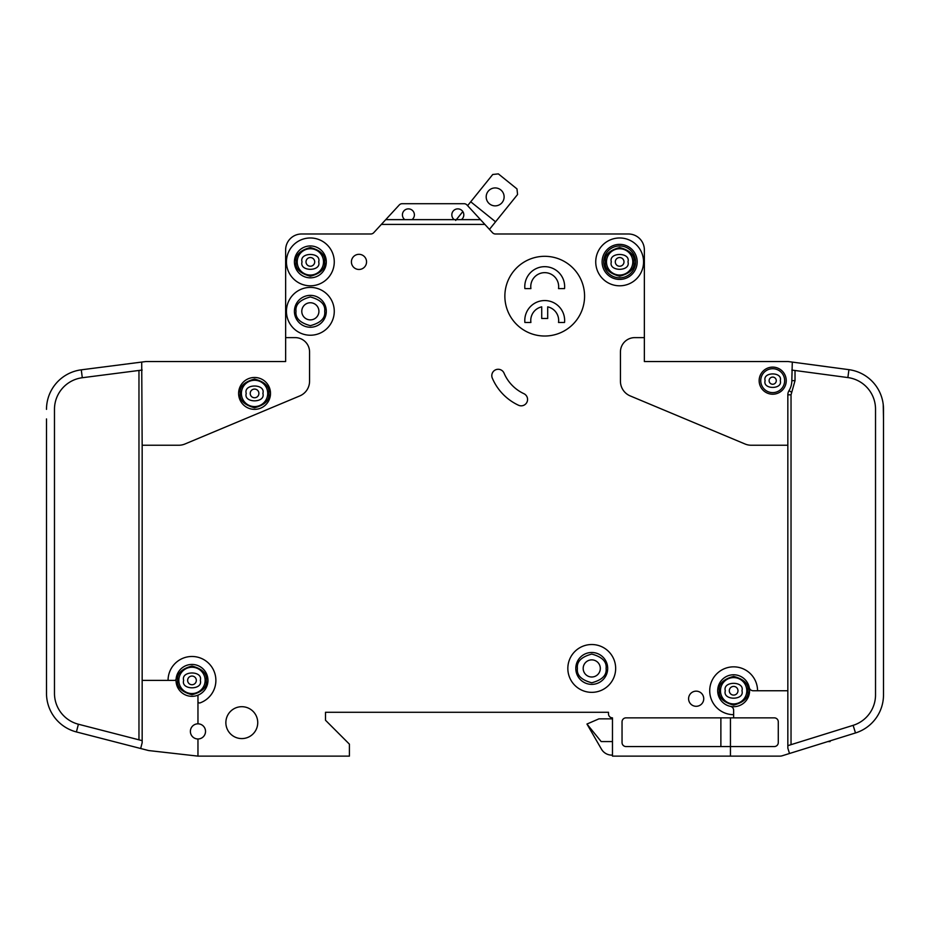 <?xml version="1.0" encoding="UTF-8"?>
<svg xmlns="http://www.w3.org/2000/svg" width="930" height="930" viewBox="0 0 930 930"><rect width="100%" height="100%" fill="white"/><g stroke="black" fill="none" stroke-linecap="round" stroke-linejoin="round"><path stroke-width="1.4" d="M215.888 680.388A23.913 23.913 0 0 1 200.09 702.882A23.913 23.913 0 0 0 189.22 656.638A23.913 23.913 0 0 0 168.063 680.388L142.162 680.388L142.162 445.238L178.816 445.238A15.938 15.938 0 0 0 184.965 443.994L299.774 395.924A15.938 15.938 0 0 0 309.562 381.219L309.562 351.97A14.345 14.345 0 0 0 295.205 337.625L285.638 337.625L285.638 361.538L146.138 361.538A3.987 3.987 0 0 0 145.638 361.572L141.709 362.072L142.162 445.238M883.5 418.93L883.233 404.585M791.035 744.674L791.035 394.808L795.022 380.661L791.825 380.661L792.29 362.096L788.373 361.572A3.987 3.987 0 0 0 787.838 361.538L644.362 361.538L692.176 361.538L644.362 361.538L644.362 249.938A15.938 15.938 0 0 0 628.413 233.988L568.23 233.988M791.825 380.661A19.135 19.135 0 0 1 789.012 390.658A7.975 7.975 0 0 0 787.838 394.808L787.838 690.758L757.555 690.758A23.913 23.913 0 0 0 733.642 666.845A23.913 23.913 0 0 0 709.718 690.758A23.913 23.913 0 0 0 733.642 714.67L733.642 717.855L626.018 717.855A3.987 3.987 0 0 0 622.042 721.843L622.042 742.57A3.987 3.987 0 0 0 626.018 746.558L730.445 746.558L730.445 756.125L612.475 756.125L612.475 717.855A3.987 3.987 0 0 1 608.487 713.868L608.487 712.275L608.487 713.868L608.487 712.275L325.5 712.275L325.5 720.25L325.5 712.275L608.487 712.275L325.5 712.275L325.5 720.25L349.413 744.163L349.413 756.125L197.962 756.125L197.962 738.978A7.568 7.568 0 0 0 205.53 731.41A7.568 7.568 0 0 0 197.962 723.831A7.568 7.568 0 0 0 190.383 731.41A7.568 7.568 0 0 0 197.962 738.978M545.91 233.988L495.69 233.988M495.295 233.988A3.987 3.987 0 0 1 492.516 232.709A3.987 3.987 0 0 0 495.295 233.988A3.987 3.987 0 0 1 492.516 232.709A3.987 3.987 0 0 0 495.446 233.988A3.987 3.987 0 0 1 492.516 232.709L480.485 219.643L461.408 219.643A5.975 5.975 0 0 0 457.827 208.878A5.975 5.975 0 0 0 454.235 219.643L461.408 219.643M285.638 337.625L285.638 249.938A15.938 15.938 0 0 1 301.587 233.988L370.779 233.988A3.987 3.987 0 0 0 373.721 232.709A3.987 3.987 0 0 1 370.779 233.988A3.987 3.987 0 0 0 370.942 233.988M730.445 756.125L779.875 756.125A7.975 7.975 0 0 0 782.246 755.765L789.512 753.498L787.838 748.15L787.838 690.758M166.052 361.538L146.138 361.538L166.052 361.538M46.5 680.388L46.523 694.745M46.5 418.93L46.5 693.35A39.862 39.862 0 0 0 76.411 731.945L148.137 750.429A7.975 7.975 0 0 0 149.16 750.615L197.962 756.125M470.731 201.787L495.562 221.793L517.568 194.498L516.975 188.895L498.352 173.875L492.749 174.48L467.604 205.669L466.976 204.984L480.485 219.643M467.604 205.669L466.976 204.984L467.604 205.669M612.475 741.57L601.164 741.57L586.958 724.04L601.454 749.15A11.962 11.962 0 0 0 611.812 755.125L612.475 755.125M830.095 740.861L830.095 741.57L830.095 740.861L830.095 741.57L827.816 741.57M466.976 204.984A3.987 3.987 0 0 0 464.047 203.705L402.178 203.705A3.987 3.987 0 0 0 399.249 204.984L381.347 224.421L484.89 224.421M628.413 233.988L495.446 233.988A3.987 3.987 0 0 1 492.516 232.709M733.642 714.67L733.642 710.276A3.987 3.987 0 0 0 730.445 706.37A15.938 15.938 0 0 1 717.693 690.758A15.938 15.938 0 0 0 730.445 706.37A15.938 15.938 0 0 0 749.255 687.561A15.938 15.938 0 0 0 717.693 690.758A15.938 15.938 0 0 1 749.255 687.561A3.987 3.987 0 0 0 753.161 690.758L757.555 690.758M776.283 380.661A3.592 3.592 0 0 0 772.702 377.08A3.592 3.592 0 0 0 769.11 380.661A3.592 3.592 0 0 0 772.702 384.253A3.592 3.592 0 0 0 776.283 380.661A3.592 3.592 0 0 1 772.702 384.253A3.592 3.592 0 0 1 769.11 380.661M258.9 393.425A4.348 4.348 0 0 0 254.553 389.077A4.348 4.348 0 0 0 250.205 393.425A4.348 4.348 0 0 0 254.553 397.761A4.348 4.348 0 0 0 258.9 393.425A4.348 4.348 0 0 1 254.553 397.761A4.348 4.348 0 0 1 250.205 393.425M737.978 690.758A4.348 4.348 0 0 0 733.642 686.41A4.348 4.348 0 0 0 729.294 690.758A4.348 4.348 0 0 0 733.642 695.094A4.348 4.348 0 0 0 737.978 690.758A4.348 4.348 0 0 1 733.642 695.094A4.348 4.348 0 0 1 729.294 690.758M196.323 680.388A4.348 4.348 0 0 0 191.975 676.052A4.348 4.348 0 0 0 187.639 680.388A4.348 4.348 0 0 0 191.975 684.736A4.348 4.348 0 0 0 196.323 680.388A4.348 4.348 0 0 1 191.975 684.736A4.348 4.348 0 0 1 187.639 680.388M314.7 261.888A4.348 4.348 0 0 0 310.353 257.552A4.348 4.348 0 0 0 306.005 261.888A4.348 4.348 0 0 0 310.353 266.236A4.348 4.348 0 0 0 314.7 261.888A4.348 4.348 0 0 1 310.353 266.236A4.348 4.348 0 0 1 306.005 261.888M623.995 261.888A4.348 4.348 0 0 0 619.647 257.552A4.348 4.348 0 0 0 615.3 261.888A4.348 4.348 0 0 0 619.647 266.236A4.348 4.348 0 0 0 623.995 261.888A4.348 4.348 0 0 1 619.647 266.236A4.348 4.348 0 0 1 615.3 261.888M411.99 219.643A5.975 5.975 0 0 0 408.398 208.878A5.975 5.975 0 0 0 404.817 219.643L454.235 219.643M294.415 311.318A15.938 15.938 0 0 1 310.353 295.368A15.938 15.938 0 0 1 326.302 311.318A15.938 15.938 0 0 1 310.353 327.255A15.938 15.938 0 0 1 294.415 311.318M294.415 261.888A15.938 15.938 0 0 1 310.353 245.95A15.938 15.938 0 0 1 326.302 261.888A15.938 15.938 0 0 1 310.353 277.838A15.938 15.938 0 0 1 294.415 261.888M558.663 286.603A13.95 13.95 0 0 0 544.713 272.653A13.95 13.95 0 0 0 530.902 288.591L524.88 288.591A19.925 19.925 0 0 1 544.713 266.678A19.925 19.925 0 0 1 564.545 288.591L558.523 288.591A13.95 13.95 0 0 0 558.663 286.603M524.787 320.478A19.925 19.925 0 0 0 524.88 322.478L530.902 322.478A13.95 13.95 0 0 1 541.725 306.853L541.725 318.49L547.7 318.49L547.7 306.853A13.95 13.95 0 0 1 558.523 322.478L564.545 322.478A19.925 19.925 0 0 0 544.713 300.553A19.925 19.925 0 0 0 524.787 320.478M602.105 261.888A17.542 17.542 0 0 1 619.647 244.358A17.542 17.542 0 0 1 637.178 261.888A17.542 17.542 0 0 1 619.647 279.43A17.542 17.542 0 0 1 602.105 261.888M603.698 261.888A15.938 15.938 0 0 1 619.647 245.95A15.938 15.938 0 0 1 635.585 261.888A15.938 15.938 0 0 1 619.647 277.838A15.938 15.938 0 0 1 603.698 261.888M575.798 668.438A15.938 15.938 0 0 1 591.747 652.488A15.938 15.938 0 0 1 607.685 668.438A15.938 15.938 0 0 1 591.747 684.375A15.938 15.938 0 0 1 575.798 668.438M241.405 393.425A13.148 13.148 0 0 0 254.553 406.573A13.148 13.148 0 0 0 267.712 393.425A13.148 13.148 0 0 0 254.553 380.265A13.148 13.148 0 0 0 241.405 393.425M720.483 690.758A13.148 13.148 0 0 0 733.642 703.905A13.148 13.148 0 0 0 746.79 690.758A13.148 13.148 0 0 0 733.642 677.598A13.148 13.148 0 0 0 720.483 690.758M178.827 680.388A13.148 13.148 0 0 0 191.975 693.548A13.148 13.148 0 0 0 205.135 680.388A13.148 13.148 0 0 0 191.975 667.24A13.148 13.148 0 0 0 178.827 680.388M318.92 311.318A8.568 8.568 0 0 0 310.353 302.75A8.568 8.568 0 0 0 301.785 311.318A8.568 8.568 0 0 0 310.353 319.885A8.568 8.568 0 0 0 318.92 311.318M297.205 261.888A13.148 13.148 0 0 0 310.353 275.048A13.148 13.148 0 0 0 323.512 261.888A13.148 13.148 0 0 0 310.353 248.74A13.148 13.148 0 0 0 297.205 261.888M600.315 668.438A8.568 8.568 0 0 0 591.747 659.87A8.568 8.568 0 0 0 583.18 668.438A8.568 8.568 0 0 0 591.747 677.005A8.568 8.568 0 0 0 600.315 668.438M606.488 261.888A13.148 13.148 0 0 0 619.647 275.048A13.148 13.148 0 0 0 632.795 261.888A13.148 13.148 0 0 0 619.647 248.74A13.148 13.148 0 0 0 606.488 261.888M486.192 196.904A8.963 8.963 0 0 1 495.155 187.93A8.963 8.963 0 0 1 504.118 196.904A8.963 8.963 0 0 1 495.155 205.867A8.963 8.963 0 0 1 486.192 196.904M760.74 380.661A11.962 11.962 0 0 0 772.702 392.623A11.962 11.962 0 0 0 784.653 380.661A11.962 11.962 0 0 0 772.702 368.71A11.962 11.962 0 0 0 760.74 380.661M168.063 680.388L174.515 680.388A1.593 1.593 0 0 0 176.107 678.947A15.938 15.938 0 0 0 197.962 695.175L197.962 701.383A1.593 1.593 0 0 0 200.09 702.882M176.107 678.947A15.938 15.938 0 0 1 192.708 664.462A15.938 15.938 0 0 1 207.925 680.388A15.938 15.938 0 0 0 192.708 664.462A15.938 15.938 0 0 0 176.107 678.947A15.938 15.938 0 0 1 192.708 664.462A15.938 15.938 0 0 1 197.962 695.175M270.502 393.425A15.938 15.938 0 0 0 254.553 377.475A15.938 15.938 0 0 0 238.615 393.425A15.938 15.938 0 0 0 254.553 409.363A15.938 15.938 0 0 0 270.502 393.425M567.835 668.438A23.913 23.913 0 0 0 591.747 692.35A23.913 23.913 0 0 0 615.66 668.438A23.913 23.913 0 0 0 591.747 644.525A23.913 23.913 0 0 0 567.835 668.438M366.548 261.888A7.568 7.568 0 0 0 358.98 254.32A7.568 7.568 0 0 0 351.412 261.888A7.568 7.568 0 0 0 358.98 269.468A7.568 7.568 0 0 0 366.548 261.888M595.735 261.888A23.913 23.913 0 0 0 619.647 285.801A23.913 23.913 0 0 0 643.56 261.888A23.913 23.913 0 0 0 619.647 237.975A23.913 23.913 0 0 0 595.735 261.888M584.575 296.17A39.862 39.862 0 0 0 544.713 256.308A39.862 39.862 0 0 0 504.862 296.17A39.862 39.862 0 0 0 544.713 336.021A39.862 39.862 0 0 0 584.575 296.17M257.738 722.645A15.938 15.938 0 0 0 241.8 706.695A15.938 15.938 0 0 0 225.862 722.645A15.938 15.938 0 0 0 241.8 738.583A15.938 15.938 0 0 0 257.738 722.645M286.44 261.888A23.913 23.913 0 0 0 310.353 285.801A23.913 23.913 0 0 0 334.265 261.888A23.913 23.913 0 0 0 310.353 237.975A23.913 23.913 0 0 0 286.44 261.888M703.743 698.721A7.568 7.568 0 0 0 696.175 691.153A7.568 7.568 0 0 0 688.595 698.721A7.568 7.568 0 0 0 696.175 706.3A7.568 7.568 0 0 0 703.743 698.721M491.796 375.615A6.382 6.382 0 0 0 492.296 378.103A52.615 52.615 0 0 0 518.498 405.236A6.382 6.382 0 0 0 526.973 402.144A6.382 6.382 0 0 0 523.881 393.669A39.862 39.862 0 0 1 504.037 373.128A6.382 6.382 0 0 0 491.796 375.615M286.44 311.318A23.913 23.913 0 0 0 310.353 335.23A23.913 23.913 0 0 0 334.265 311.318A23.913 23.913 0 0 0 310.353 287.405A23.913 23.913 0 0 0 286.44 311.318M786.245 380.661A13.555 13.555 0 0 0 772.702 367.118A13.555 13.555 0 0 0 759.147 380.661A13.555 13.555 0 0 0 772.702 394.215A13.555 13.555 0 0 0 786.245 380.661M789.512 753.498L855.495 732.956A39.862 39.862 0 0 0 883.5 694.896L883.5 694.745M883.5 694.896L883.5 409.177A39.862 39.862 0 0 0 848.927 369.663L847.869 377.568L791.825 370.07M788.373 361.572L848.927 369.663M847.869 377.568A31.887 31.887 0 0 1 875.525 409.177L875.525 694.896A31.887 31.887 0 0 1 853.124 725.342L855.495 732.956M644.362 337.625L634.795 337.625A14.345 14.345 0 0 0 620.438 351.97L620.438 381.219A15.938 15.938 0 0 0 630.226 395.924L745.035 443.994A15.938 15.938 0 0 0 751.184 445.238L787.838 445.238M197.962 723.831L197.962 701.383M381.347 224.421L373.721 232.709M730.445 717.855L730.445 746.558L774.295 746.558A3.987 3.987 0 0 0 778.282 742.57L778.282 721.843A3.987 3.987 0 0 0 774.295 717.855L733.642 717.855M787.838 745.662L853.124 725.342M142.162 370.047L82.293 377.731L81.282 369.826A39.862 39.862 0 0 0 46.5 409.363M76.411 731.945L78.399 724.226A31.887 31.887 0 0 1 54.475 693.35L54.475 409.363A31.887 31.887 0 0 1 82.293 377.731M81.282 369.826L141.709 362.072M78.399 724.226L142.162 740.652M142.162 680.388L142.162 742.71L140.663 748.499L148.137 750.429M385.752 219.643L404.817 219.643M586.958 724.04L598.92 718.855L612.475 718.855M489.447 229.373L495.562 221.793M462.826 211.587L455.688 220.445M720.878 717.855L720.878 746.558M464.047 203.705L402.178 203.705M268.898 393.425C269.723 400.202 264.934 404.992 254.553 407.77C244.172 404.992 239.394 400.202 240.207 393.425C239.394 386.636 244.172 381.858 254.553 379.068C264.934 381.858 269.723 386.636 268.898 393.425M747.987 690.758C748.801 697.535 744.023 702.324 733.642 705.103C723.261 702.324 718.471 697.535 719.285 690.758C718.471 683.969 723.261 679.191 733.642 676.401C744.023 679.191 748.801 683.969 747.987 690.758M206.332 680.388C207.146 687.177 202.356 691.955 191.975 694.745C181.594 691.955 176.816 687.177 177.63 680.388C176.816 673.611 181.594 668.821 191.975 666.043C202.356 668.821 207.146 673.611 206.332 680.388M324.698 311.318C325.523 318.095 320.734 322.884 310.353 325.663C299.972 322.884 295.194 318.095 296.007 311.318C295.194 304.529 299.972 299.751 310.353 296.961C320.734 299.751 325.523 304.529 324.698 311.318M324.698 261.888C325.523 268.677 320.734 273.455 310.353 276.245C299.972 273.455 295.194 268.677 296.007 261.888C295.194 255.111 299.972 250.321 310.353 247.543C320.734 250.321 325.523 255.111 324.698 261.888M606.093 668.438C606.906 675.215 602.129 680.004 591.747 682.783C581.366 680.004 576.577 675.215 577.402 668.438C576.577 661.649 581.366 656.871 591.747 654.081C602.129 656.871 606.906 661.649 606.093 668.438M633.993 261.888C634.806 268.677 630.029 273.455 619.647 276.245C609.266 273.455 604.477 268.677 605.302 261.888C604.477 255.111 609.266 250.321 619.647 247.543C630.029 250.321 634.806 255.111 633.993 261.888M780.27 380.661C782.967 371.675 762.437 371.675 765.123 380.661C762.437 389.658 782.967 389.658 780.27 380.661M262.888 393.425C265.841 383.532 243.265 383.532 246.229 393.425C243.265 403.306 265.841 403.306 262.888 393.425M741.966 690.758C744.93 680.865 722.343 680.865 725.307 690.758C722.343 700.65 744.93 700.65 741.966 690.758M200.31 680.388C203.275 670.507 180.687 670.507 183.652 680.388C180.687 690.281 203.275 690.281 200.31 680.388M318.688 261.888C321.641 252.007 299.065 252.007 302.029 261.888C299.065 271.781 321.641 271.781 318.688 261.888M627.971 261.888C630.935 252.007 608.36 252.007 611.312 261.888C608.36 271.781 630.935 271.781 627.971 261.888M717.693 690.758A15.938 15.938 0 0 1 749.255 687.561M791.732 392.321L789.012 390.658M791.035 394.808L787.838 394.808M795.022 380.661L795.022 370.5M138.965 370.454L138.965 739.827"/></g></svg>
